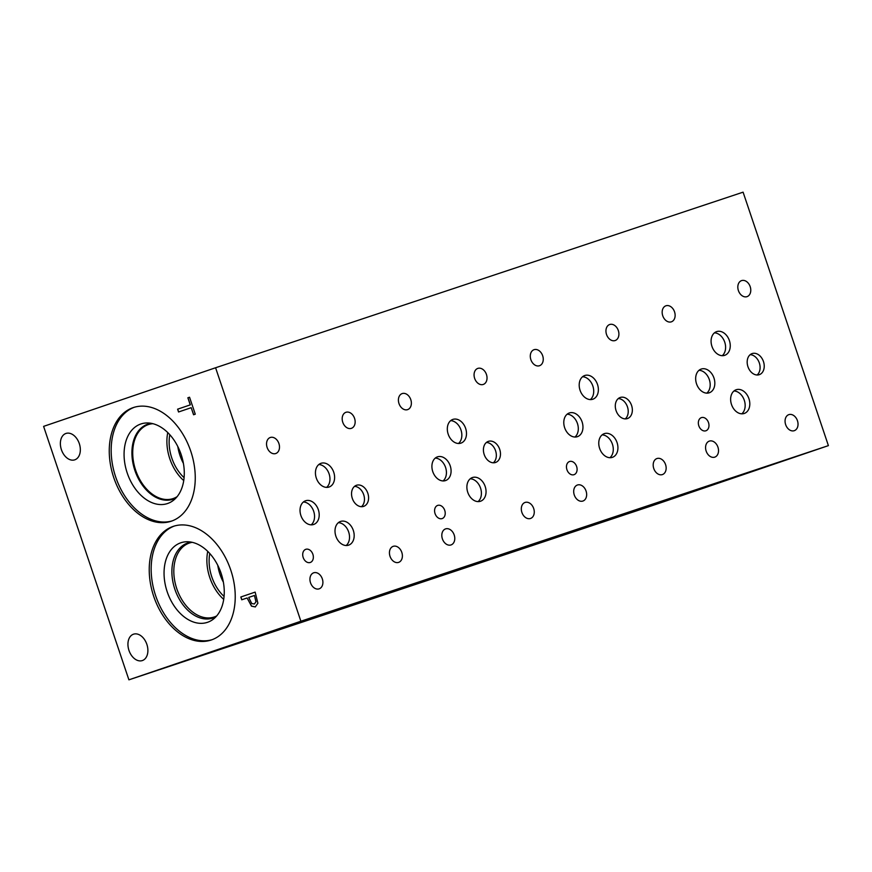 <?xml version="1.0" encoding="UTF-8"?>
<svg xmlns="http://www.w3.org/2000/svg" width="872" height="872" viewBox="0 0 872 872"><rect width="100%" height="100%" fill="white"/><g stroke="black" fill="none" stroke-linecap="round" stroke-linejoin="round"><path stroke-width="1.31" d="M499.852 555.693L491.459 558.549L499.841 555.682M477.714 563.094L463.163 567.977L477.682 563.061M477.812 563.039L487.23 559.889M453.037 571.345L463.239 567.879L453.037 571.334M412.696 584.741L401.556 588.48L412.707 584.731M414.789 584.022L415.345 583.815M410.014 585.646L410.876 585.33M417.503 583.096L416.533 583.412M403.54 587.783L396.324 590.213L403.54 587.783M406.439 586.791L405.84 586.987M396.313 590.202L396.913 590.028M407.05 586.573L408.587 586.06M395.692 590.409L394.144 590.954M396.564 590.082L384.508 594.137L396.695 589.886M384.825 593.996L378.742 596.034L384.792 593.996M423.77 581.035L424.577 580.741M426.648 580.054L410.396 585.548L426.768 580.022M430.179 578.921L422.964 581.352L430.179 578.921M433.079 577.929L432.479 578.114M422.964 581.352L423.552 581.155M433.689 577.7L435.226 577.199M422.342 581.569L420.784 582.082M441.679 575.062L433.46 577.831L441.679 575.051M439.183 575.934L431.051 578.637L439.172 575.923M445.232 573.939L436.698 576.795L445.232 573.939M449.93 572.326L450.682 571.912M469.496 565.786L451.162 571.999L469.496 565.786M484.233 560.903L485.039 560.609M487.11 559.933L477.802 563.072M491.775 558.396L485.693 560.434L491.732 558.396M215.591 367.755L43.6 426.375L128.903 679.833L656.409 504.245L828.4 445.625L743.097 192.167L215.591 367.755L300.884 621.224L828.4 445.625M128.903 679.833L300.884 621.224M475.131 563.824L469.038 565.874L475.12 563.813M457.397 569.743L451.347 571.76L457.429 569.71M428.337 579.379L407.333 586.453L428.337 579.379M397.915 589.592L413.132 584.436L397.915 589.581M420.141 582.191L435.357 577.046L420.141 582.18M448.884 572.533L429.558 579.062L448.884 572.533M466.28 566.767L460.187 568.817L466.28 566.767M483.971 560.881L477.889 562.92L483.949 560.903M541.065 542.351L561.077 535.572L541.065 542.34M670.83 498.185L670.165 498.403M277.307 630.151L297.319 623.371L277.307 630.14M407.093 585.973L406.417 586.191M377.336 596.459L305.156 620.635L377.336 596.459M368.387 599.031L280.021 628.636L368.387 599.031M268.064 633.225L179.697 662.829L268.064 633.225M500.266 555.137L411.9 584.741L500.266 555.137M399.943 589.33L311.566 618.935L399.943 589.33M632.146 511.243L543.779 540.836L632.146 511.243M531.811 545.436L443.445 575.029L531.811 545.436M764.025 467.338L675.658 496.942L764.025 467.338M663.69 501.531L575.324 531.135L663.69 501.531M384.258 593.865L399.703 588.611L384.258 593.854M389.413 592.143L409.437 585.374L389.413 592.132M538.951 542.079L538.286 542.297M409.186 586.257L429.198 579.477L409.186 586.246M809.063 452.121L787.122 459.533L809.325 452.045M802.709 454.279L802.044 454.497M672.944 498.457L692.957 491.677L672.933 498.446M410.647 585.276L403.703 587.63L410.647 585.276M401.469 588.338L389.424 592.393L401.6 588.153M432.872 577.885L425.928 580.229L432.872 577.874M680.552 495.874L689.687 492.767L680.542 495.863M806.317 453.048L805.608 453.298M800.79 454.933L799.82 455.271M557.808 536.683L548.662 539.768L557.808 536.672M674.438 496.953L673.729 497.193M658.938 502.196L668.911 498.817L658.927 502.174M667.941 499.176L668.911 498.828M416.794 583.673L425.928 580.578L416.794 583.662M542.558 540.847L541.85 541.098M537.032 542.733L536.062 543.071M294.049 624.483L284.915 627.578L294.049 624.472M410.69 584.741L409.982 584.992M404.205 586.965L405.164 586.605M406.156 586.475L397.022 589.57L406.156 586.464M255.943 601.756L254.439 595.478L256.041 601.724L254.319 604.002L256.041 601.724M254.439 595.478L248.727 597.418L251.746 603.544L254.373 603.991M255.322 606.934L251.507 606.171L247.103 597.974L241.751 599.794L240.814 596.993L255.147 592.11L257.894 603.25L255.289 606.934M240.814 596.993L255.147 592.11M241.849 599.762L240.912 596.96M247.103 597.974L251.605 606.138L255.409 606.901M65.923 433.46A13.908 9.45 71.6 0 1 65.967 433.449A13.908 9.45 71.6 0 1 79.308 443.619A13.908 9.45 71.6 0 1 74.796 459.817A13.908 9.45 71.6 0 1 74.752 459.838A13.908 9.45 71.6 0 1 61.4 449.658A13.908 9.45 71.6 0 1 65.923 433.46M133.481 634.206A13.908 9.45 71.6 0 1 133.525 634.184A13.908 9.45 71.6 0 1 146.867 644.364A13.908 9.45 71.6 0 1 142.354 660.562A13.908 9.45 71.6 0 1 142.31 660.573A13.908 9.45 71.6 0 1 128.958 650.392A13.908 9.45 71.6 0 1 133.481 634.206M190.783 451.271A59.906 40.701 71.6 0 1 171.174 521.238A59.906 40.701 71.6 0 1 113.731 477.529A59.906 40.701 71.6 0 1 133.34 407.562A59.906 40.701 71.6 0 1 190.783 451.271M173.125 526.416A59.906 40.701 71.6 0 1 173.31 526.35A59.906 40.701 71.6 0 1 230.808 570.201A59.906 40.701 71.6 0 1 211.34 639.972A59.906 40.701 71.6 0 1 211.155 640.026A59.906 40.701 71.6 0 1 153.657 596.186A59.906 40.701 71.6 0 1 173.125 526.416M178.553 411.987L177.605 409.186L190.249 404.881L187.862 397.796L189.551 397.218L195.274 414.189L193.573 414.767L191.186 407.682L178.553 411.987M178.651 411.955L177.703 409.153L190.347 404.848L187.96 397.763L189.551 397.218M191.186 407.682L193.671 414.734M625.224 418.898A11.14 8.175 71.2 0 0 627.448 406.853A11.14 8.175 71.2 0 0 618.292 398.569M616.068 410.614A11.14 8.175 -108.8 0 1 620.232 397.479A11.14 8.175 -108.8 0 1 631.579 405.447A11.14 8.175 -108.8 0 1 627.415 418.571A11.14 8.175 -108.8 0 1 616.068 410.614M361.466 506.697A11.14 8.175 71.2 0 0 363.689 494.653A11.14 8.175 71.2 0 0 354.533 486.369M352.31 498.403A11.14 8.175 -108.8 0 1 356.474 485.279A11.14 8.175 -108.8 0 1 367.821 493.247A11.14 8.175 -108.8 0 1 363.668 506.37A11.14 8.175 -108.8 0 1 352.31 498.403M493.345 462.792A11.14 8.175 71.2 0 0 495.569 450.759A11.14 8.175 71.2 0 0 486.413 442.464M484.189 454.508A11.14 8.175 -108.8 0 1 488.353 441.374A11.14 8.175 -108.8 0 1 499.7 449.342A11.14 8.175 -108.8 0 1 495.536 462.476A11.14 8.175 -108.8 0 1 484.189 454.508M757.092 374.993A11.14 8.175 71.2 0 0 759.327 362.959A11.14 8.175 71.2 0 0 750.171 354.675M747.947 366.709A11.14 8.175 -108.8 0 1 752.111 353.585A11.14 8.175 -108.8 0 1 763.458 361.542A11.14 8.175 -108.8 0 1 759.294 374.677A11.14 8.175 -108.8 0 1 747.947 366.709M722.234 355.689A12.524 9.189 71.2 0 0 724.73 342.151A12.524 9.189 71.2 0 0 714.441 332.842M711.944 346.38A12.524 9.189 -108.8 0 1 716.621 331.622A12.524 9.189 -108.8 0 1 729.384 340.571A12.524 9.189 -108.8 0 1 724.697 355.329A12.524 9.189 -108.8 0 1 711.944 346.38M609.909 457.713A12.524 9.189 71.2 0 0 612.417 444.186A12.524 9.189 71.2 0 0 602.127 434.866M599.631 448.404A12.524 9.189 -108.8 0 1 604.307 433.646A12.524 9.189 -108.8 0 1 617.06 442.595A12.524 9.189 -108.8 0 1 612.384 457.353A12.524 9.189 -108.8 0 1 599.631 448.404M574.931 437.036A12.524 9.189 71.2 0 0 577.438 423.509A12.524 9.189 71.2 0 0 567.149 414.189M564.653 427.727A12.524 9.189 -108.8 0 1 569.329 412.968A12.524 9.189 -108.8 0 1 582.093 421.917A12.524 9.189 -108.8 0 1 577.406 436.676A12.524 9.189 -108.8 0 1 564.653 427.727M458.476 443.488A12.524 9.189 71.2 0 0 460.972 429.951A12.524 9.189 71.2 0 0 450.682 420.642M448.186 434.169A12.524 9.189 -108.8 0 1 452.862 419.41A12.524 9.189 -108.8 0 1 465.626 428.37A12.524 9.189 -108.8 0 1 460.95 443.129A12.524 9.189 -108.8 0 1 448.186 434.169M346.162 545.512A12.524 9.189 71.2 0 0 348.658 531.975A12.524 9.189 71.2 0 0 338.369 522.666M335.873 536.204A12.524 9.189 -108.8 0 1 340.549 521.445A12.524 9.189 -108.8 0 1 353.313 530.394A12.524 9.189 -108.8 0 1 348.626 545.153A12.524 9.189 -108.8 0 1 335.873 536.204M311.184 524.835A12.524 9.189 71.2 0 0 313.68 511.297A12.524 9.189 71.2 0 0 303.391 501.989M300.895 515.526A12.524 9.189 -108.8 0 1 305.571 500.768A12.524 9.189 -108.8 0 1 318.335 509.717A12.524 9.189 -108.8 0 1 313.658 524.475A12.524 9.189 -108.8 0 1 300.895 515.526M326.597 487.383A12.524 9.189 71.2 0 0 329.093 473.856A12.524 9.189 71.2 0 0 318.814 464.536M316.307 478.074A12.524 9.189 -108.8 0 1 320.983 463.315A12.524 9.189 -108.8 0 1 333.747 472.264A12.524 9.189 -108.8 0 1 329.071 487.023A12.524 9.189 -108.8 0 1 316.307 478.074M443.063 480.941A12.524 9.189 71.2 0 0 445.559 467.403A12.524 9.189 71.2 0 0 435.27 458.094M432.774 471.621A12.524 9.189 -108.8 0 1 437.45 456.863A12.524 9.189 -108.8 0 1 450.214 465.822A12.524 9.189 -108.8 0 1 445.527 480.581A12.524 9.189 -108.8 0 1 432.774 471.621M478.041 501.618A12.524 9.189 71.2 0 0 480.537 488.08A12.524 9.189 71.2 0 0 470.248 478.761M467.752 492.298A12.524 9.189 -108.8 0 1 472.428 477.54A12.524 9.189 -108.8 0 1 485.192 486.5A12.524 9.189 -108.8 0 1 480.505 501.247A12.524 9.189 -108.8 0 1 467.752 492.298M590.355 399.583A12.524 9.189 71.2 0 0 592.851 386.056A12.524 9.189 71.2 0 0 582.561 376.737M580.065 390.275A12.524 9.189 -108.8 0 1 584.741 375.516A12.524 9.189 -108.8 0 1 597.505 384.465A12.524 9.189 -108.8 0 1 592.829 399.223A12.524 9.189 -108.8 0 1 580.065 390.275M706.811 393.141A12.524 9.189 71.2 0 0 709.317 379.603A12.524 9.189 71.2 0 0 699.028 370.295M696.532 383.822A12.524 9.189 -108.8 0 1 701.208 369.063A12.524 9.189 -108.8 0 1 713.961 378.023A12.524 9.189 -108.8 0 1 709.285 392.782A12.524 9.189 -108.8 0 1 696.532 383.822M741.789 413.819A12.524 9.189 71.2 0 0 744.296 400.281A12.524 9.189 71.2 0 0 734.006 390.972M731.499 404.499A12.524 9.189 -108.8 0 1 736.186 389.74A12.524 9.189 -108.8 0 1 748.939 398.7A12.524 9.189 -108.8 0 1 744.263 413.459A12.524 9.189 -108.8 0 1 731.499 404.499M566.942 469.714A6.954 5.101 -108.8 0 1 569.536 461.517A6.954 5.101 -108.8 0 1 576.621 466.487A6.954 5.101 -108.8 0 1 574.027 474.684A6.954 5.101 -108.8 0 1 566.942 469.714M303.183 557.502A6.954 5.101 -108.8 0 1 305.789 549.316A6.954 5.101 -108.8 0 1 312.874 554.287A6.954 5.101 -108.8 0 1 310.269 562.473A6.954 5.101 -108.8 0 1 303.183 557.502M435.063 513.608A6.954 5.101 -108.8 0 1 437.668 505.411A6.954 5.101 -108.8 0 1 444.742 510.382A6.954 5.101 -108.8 0 1 442.148 518.578A6.954 5.101 -108.8 0 1 435.063 513.608M698.821 425.808A6.954 5.101 -108.8 0 1 701.415 417.623A6.954 5.101 -108.8 0 1 708.5 422.593A6.954 5.101 -108.8 0 1 705.906 430.779A6.954 5.101 -108.8 0 1 698.821 425.808M785.65 424.62A8.469 6.213 -108.8 0 1 788.811 414.647A8.469 6.213 -108.8 0 1 797.444 420.696A8.469 6.213 -108.8 0 1 794.283 430.681A8.469 6.213 -108.8 0 1 785.65 424.62M662.753 315.773A8.469 6.213 -108.8 0 1 665.914 305.8A8.469 6.213 -108.8 0 1 674.547 311.849A8.469 6.213 -108.8 0 1 671.386 321.823A8.469 6.213 -108.8 0 1 662.753 315.773M653.771 468.526A8.469 6.213 -108.8 0 1 656.943 458.541A8.469 6.213 -108.8 0 1 665.565 464.591A8.469 6.213 -108.8 0 1 662.404 474.575A8.469 6.213 -108.8 0 1 653.771 468.526M530.874 359.667A8.469 6.213 -108.8 0 1 534.046 349.694A8.469 6.213 -108.8 0 1 542.667 355.743A8.469 6.213 -108.8 0 1 539.506 365.728A8.469 6.213 -108.8 0 1 530.874 359.667M521.892 512.42A8.469 6.213 -108.8 0 1 525.064 502.446A8.469 6.213 -108.8 0 1 533.686 508.496A8.469 6.213 -108.8 0 1 530.525 518.469A8.469 6.213 -108.8 0 1 521.892 512.42M398.995 403.573A8.469 6.213 -108.8 0 1 402.166 393.588A8.469 6.213 -108.8 0 1 410.788 399.649A8.469 6.213 -108.8 0 1 407.627 409.622A8.469 6.213 -108.8 0 1 398.995 403.573M390.024 556.314A8.469 6.213 -108.8 0 1 393.185 546.341A8.469 6.213 -108.8 0 1 401.807 552.39A8.469 6.213 -108.8 0 1 398.646 562.375A8.469 6.213 -108.8 0 1 390.024 556.314M267.126 447.467A8.469 6.213 -108.8 0 1 270.287 437.493A8.469 6.213 -108.8 0 1 278.909 443.543A8.469 6.213 -108.8 0 1 275.748 453.527A8.469 6.213 -108.8 0 1 267.126 447.467M342.772 422.288A8.469 6.213 -108.8 0 1 345.933 412.303A8.469 6.213 -108.8 0 1 354.566 418.364A8.469 6.213 -108.8 0 1 351.405 428.337A8.469 6.213 -108.8 0 1 342.772 422.288M310.519 582.779A8.469 6.213 -108.8 0 1 313.68 572.806A8.469 6.213 -108.8 0 1 322.313 578.855A8.469 6.213 -108.8 0 1 319.152 588.84A8.469 6.213 -108.8 0 1 310.519 582.779M474.651 378.383A8.469 6.213 -108.8 0 1 477.812 368.409A8.469 6.213 -108.8 0 1 486.445 374.459A8.469 6.213 -108.8 0 1 483.273 384.443A8.469 6.213 -108.8 0 1 474.651 378.383M442.398 538.885A8.469 6.213 -108.8 0 1 445.559 528.901A8.469 6.213 -108.8 0 1 454.192 534.961A8.469 6.213 -108.8 0 1 451.02 544.935A8.469 6.213 -108.8 0 1 442.398 538.885M606.531 334.488A8.469 6.213 -108.8 0 1 609.692 324.515A8.469 6.213 -108.8 0 1 618.324 330.564A8.469 6.213 -108.8 0 1 615.152 340.538A8.469 6.213 -108.8 0 1 606.531 334.488M574.277 494.98A8.469 6.213 -108.8 0 1 577.438 485.006A8.469 6.213 -108.8 0 1 586.071 491.056A8.469 6.213 -108.8 0 1 582.899 501.04A8.469 6.213 -108.8 0 1 574.277 494.98M738.41 290.594A8.469 6.213 -108.8 0 1 741.571 280.61A8.469 6.213 -108.8 0 1 750.193 286.67A8.469 6.213 -108.8 0 1 747.032 296.644A8.469 6.213 -108.8 0 1 738.41 290.594M706.157 451.086A8.469 6.213 -108.8 0 1 709.317 441.112A8.469 6.213 -108.8 0 1 717.939 447.162A8.469 6.213 -108.8 0 1 714.778 457.135A8.469 6.213 -108.8 0 1 706.157 451.086M217.771 565.307A35.883 24.383 -108.4 0 0 223.395 582.202M207.743 551.377A39 26.498 -108.4 0 0 223.712 599.369M209.77 553.502A35.883 24.383 -108.4 0 0 224.071 596.448M216.703 615.926A39 26.498 71.6 0 1 214.24 616.973A39 26.498 71.6 0 1 214.12 617.005A39 26.498 71.6 0 1 176.667 588.371A39 26.498 71.6 0 1 189.486 543.005A39 26.498 71.6 0 1 192.2 542.33M187.676 542.994A39.578 26.89 -108.4 0 0 174.814 589.091A39.578 26.89 -108.4 0 0 212.801 618.063A39.578 26.89 71.6 0 1 174.781 589.003A39.578 26.89 71.6 0 1 187.796 542.951A39.578 26.89 -108.4 0 0 187.676 542.994M216.125 616.569A39.578 26.89 71.6 0 1 212.921 618.019A39.578 26.89 71.6 0 1 212.801 618.063M187.796 542.951A39.578 26.89 71.6 0 1 191.36 542.155M180.907 542.755A41.943 28.493 -108.4 0 0 180.787 542.798A41.943 28.493 -108.4 0 0 167.151 591.641A41.943 28.493 -108.4 0 0 207.405 622.346A41.943 28.493 -108.4 0 0 207.536 622.303A41.943 28.493 -108.4 0 0 221.161 573.46A41.943 28.493 -108.4 0 0 180.907 542.755A41.943 28.493 -108.4 0 0 167.119 591.554A41.943 28.493 -108.4 0 0 207.405 622.346M174.28 526.056A59.906 40.701 -108.4 0 0 155.543 595.402A59.906 40.701 -108.4 0 0 212.114 639.688M177.812 446.551A35.883 24.383 -108.4 0 0 183.403 463.37M167.762 432.588A39.011 26.509 -108.4 0 0 183.741 480.581M169.789 434.714A35.883 24.383 -108.4 0 0 184.09 477.66M177.136 496.637A39.011 26.509 71.6 0 1 173.168 498.555A39.011 26.509 71.6 0 1 173.038 498.599A39.011 26.509 71.6 0 1 135.629 470.139A39.011 26.509 71.6 0 1 148.404 424.577A39.011 26.509 71.6 0 1 152.851 423.694M172.133 520.9A59.906 40.701 71.6 0 1 115.649 476.897A59.906 40.701 71.6 0 1 134.299 407.257M181.158 454.574A41.943 28.493 71.6 0 1 173.724 500.081A41.943 28.493 71.6 0 1 127.203 472.951A41.943 28.493 71.6 0 1 148.055 422.975A41.943 28.493 71.6 0 1 181.158 454.574M176.155 497.781A39.578 26.89 71.6 0 1 172.82 499.275A39.578 26.89 71.6 0 1 134.866 470.39A39.578 26.89 71.6 0 1 147.815 424.163A39.578 26.89 71.6 0 1 151.379 423.367M172.82 499.275A39.578 26.89 71.6 0 1 134.866 470.39A39.578 26.89 71.6 0 1 147.815 424.163"/></g></svg>
